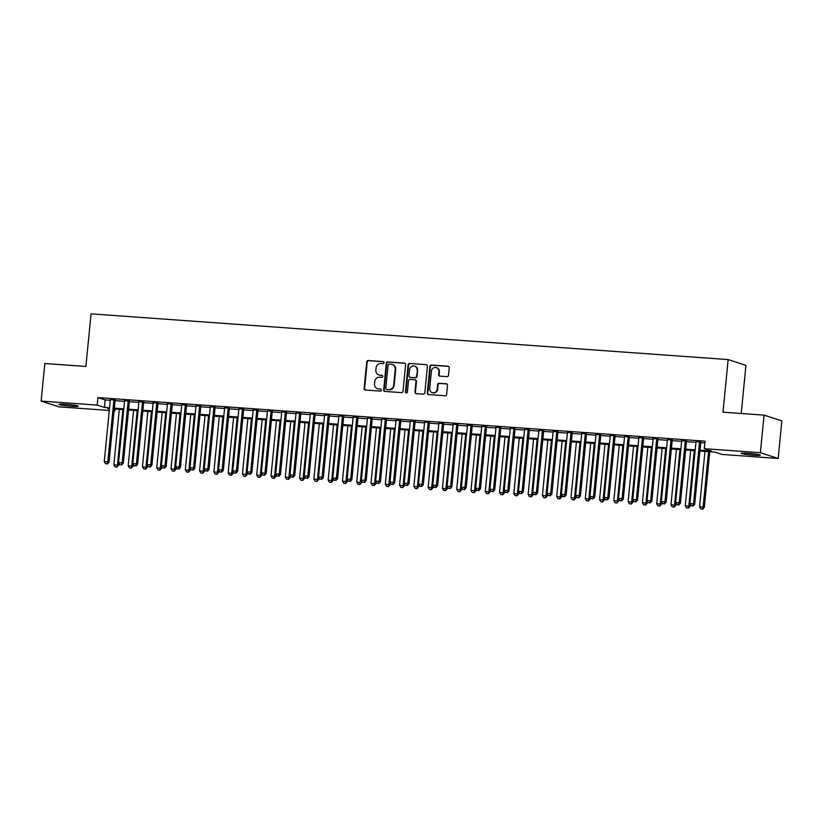 <?xml version="1.0" encoding="UTF-8"?>
<svg xmlns="http://www.w3.org/2000/svg" width="823" height="823" viewBox="0 0 823 823"><rect width="100%" height="100%" fill="white"/><g stroke="black" fill="none" stroke-linecap="round" stroke-linejoin="round"><path stroke-width="1.23" d="M384.043 362.686A1.039 0.977 -72 0 0 383.158 361.585L368.262 360.515A1.481 1.399 -72 0 0 366.719 361.894L364.116 388.446A1.481 1.399 -72 0 0 365.371 390.02L380.267 391.09A1.039 0.977 -72 0 0 380.689 389.063A1.039 0.977 -72 0 0 380.473 389.022L378.539 388.888A4.753 4.485 -72 0 1 374.516 383.847L374.732 381.635A4.753 4.485 -72 0 1 379.691 377.232L381.615 377.376A1.039 0.977 -72 0 0 382.037 375.35A1.039 0.977 -72 0 0 381.821 375.309L379.887 375.165A4.753 4.485 -72 0 1 375.864 370.124L376.08 367.912A4.753 4.485 -72 0 1 381.028 363.519L382.962 363.653A1.039 0.977 -72 0 0 384.043 362.686M753.775 455.253A9.691 0.73 5.6 0 1 741.05 453.308A9.691 0.73 5.6 0 1 747.623 453.257A9.691 0.73 5.6 0 1 760.349 455.201A9.691 0.73 5.6 0 1 753.775 455.253M71.694 406.295A9.691 0.73 5.6 0 1 58.968 404.35A9.691 0.73 5.6 0 1 65.542 404.299A9.691 0.73 5.6 0 1 78.257 406.243A9.691 0.73 5.6 0 1 71.694 406.295M446.951 376.636A1.481 1.399 -72 0 0 448.504 375.267L449.235 367.819A1.481 1.399 -72 0 0 447.979 366.235L431.427 365.052A1.481 1.399 -72 0 0 429.884 366.43L427.281 392.983A1.481 1.399 -72 0 0 428.536 394.556L445.078 395.74A1.481 1.399 -72 0 0 446.632 394.371L447.506 385.37A1.481 1.399 -72 0 0 446.251 383.796L439.173 383.281A1.481 1.399 -72 0 0 437.63 384.66L437.188 389.125A3.981 3.745 -72 0 1 432.209 392.633A3.981 3.745 -72 0 1 429.688 388.579L431.396 371.101A3.981 3.745 -72 0 1 436.375 367.593A3.981 3.745 -72 0 1 438.906 371.646L438.618 374.558A1.481 1.399 -72 0 0 439.873 376.132L446.951 376.636M109.274 410.461L58.937 406.85L41.15 401.079L44.833 363.509L85.901 366.461L91.055 313.861L728.149 359.579L722.995 412.179L764.063 415.131L760.37 452.701L778.167 458.473L722.1 454.45L714.889 452.115L699.92 451.035M41.15 401.079L97.217 405.101L104.428 407.447L109.541 407.817M700.003 450.191L711.525 451.014L704.313 448.679L705.044 441.169L97.958 397.591L97.217 405.101M704.313 448.679L760.37 452.701M405.626 364.682A1.481 1.399 -72 0 0 404.371 363.108L387.828 361.925A1.481 1.399 -72 0 0 386.275 363.293L383.672 389.845A1.481 1.399 -72 0 0 384.927 391.429L401.48 392.612A1.481 1.399 -72 0 0 403.023 391.234L405.626 364.682M409.628 363.488L426.17 364.671A1.481 1.399 -72 0 1 427.425 366.245L424.822 392.808A1.481 1.399 -72 0 1 423.279 394.176L416.201 393.672A1.481 1.399 -72 0 1 414.936 392.098L415.996 381.327A1.481 1.399 -72 0 0 414.741 379.753L410.039 379.413A1.481 1.399 -72 0 0 408.496 380.782L407.395 391.995A1.039 0.977 -72 0 1 406.089 392.921A1.039 0.977 -72 0 1 405.43 391.861L408.085 364.856A1.481 1.399 -72 0 1 409.628 363.488L426.17 364.671M115.138 400.009L110.333 399.669M129.427 401.038L124.623 400.688M143.706 402.056L138.902 401.717M157.995 403.085L153.191 402.745M172.274 404.114L167.481 403.764M186.564 405.132L181.76 404.793M200.843 406.161L196.049 405.821M215.132 407.19L210.328 406.84M229.422 408.208L224.617 407.869M243.701 409.237L238.896 408.887M257.99 410.266L253.186 409.916M272.269 411.284L267.465 410.944M286.558 412.313L281.754 411.963M300.837 413.341L296.033 412.992M315.127 414.36L310.322 414.02M329.406 415.389L324.601 415.039M343.695 416.417L338.891 416.068M357.974 417.436L353.17 417.096M372.263 418.465L367.459 418.115M386.543 419.493L381.738 419.144M400.832 420.512L396.028 420.172M415.111 421.541L410.317 421.191M429.4 422.569L424.596 422.22M443.679 423.588L438.885 423.248M457.969 424.617L453.164 424.267M472.258 425.645L467.454 425.296M486.537 426.664L481.733 426.324M500.826 427.693L496.022 427.343M515.105 428.711L510.301 428.372M529.395 429.74L524.59 429.4M543.674 430.768L538.87 430.419M557.963 431.787L553.159 431.447M572.242 432.816L567.438 432.476M586.532 433.844L581.727 433.495M600.811 434.863L596.006 434.523M615.1 435.892L610.296 435.552M629.379 436.92L624.585 436.571M643.668 437.939L638.864 437.599M657.947 438.968L653.153 438.628M672.237 439.996L667.432 439.647M686.516 441.015L681.722 440.675M97.958 397.591L105.169 399.927L110.272 400.297M115.076 400.647L124.561 401.326M129.365 401.665L138.84 402.344M143.644 402.694L153.129 403.373M157.934 403.723L167.419 404.402M172.213 404.741L181.698 405.42M186.502 405.77L195.987 406.449M200.781 406.799L210.266 407.478M215.07 407.817L224.556 408.496M229.35 408.846L238.835 409.525M243.639 409.875L253.124 410.554M257.928 410.893L267.403 411.572M272.207 411.922L281.692 412.601M286.497 412.951L295.971 413.63M300.776 413.969L310.261 414.648M315.065 414.998L324.54 415.677M329.344 416.016L338.829 416.705M343.633 417.045L353.108 417.724M357.912 418.074L367.397 418.753M372.202 419.092L381.677 419.781M386.481 420.121L395.966 420.8M400.77 421.15L410.255 421.829M415.049 422.168L424.534 422.857M429.339 423.197L438.824 423.876M443.618 424.226L453.103 424.905M457.907 425.244L467.392 425.933M472.196 426.273L481.671 426.952M486.475 427.302L495.96 427.981M500.765 428.32L510.239 429.009M515.044 429.349L524.529 430.028M529.333 430.378L538.808 431.057M543.612 431.396L553.097 432.085M557.901 432.425L567.376 433.104M572.18 433.454L581.666 434.133M586.47 434.472L595.945 435.151M600.749 435.501L610.234 436.18M615.038 436.529L624.513 437.208M629.317 437.548L638.802 438.227M643.607 438.577L653.092 439.256M657.886 439.605L667.371 440.284M672.175 440.624L681.66 441.303M686.454 441.653L695.939 442.332M700.743 442.681L704.869 442.969M700.805 442.044L696.001 441.704M741.225 413.496L745.936 365.35L728.149 359.579M764.063 415.131L781.85 420.903L778.167 458.473M115.189 409.072L115.004 410.872L114.078 410.811M109.459 408.661L107.792 408.537L109.418 409.062M114.109 410.584L115.004 410.872M695.116 450.695L685.641 450.006M680.837 449.667L671.352 448.988M666.548 448.638L657.073 447.959M652.269 447.619L642.784 446.93M637.979 446.591L628.505 445.912M623.7 445.562L614.215 444.883M609.411 444.543L599.936 443.864M595.132 443.515L585.647 442.836M580.843 442.486L571.368 441.807M566.563 441.467L557.078 440.789M552.274 440.439L542.789 439.76M537.995 439.41L528.51 438.731M523.706 438.392L514.221 437.713M509.427 437.363L499.942 436.684M495.137 436.334L485.652 435.655M480.858 435.316L471.373 434.637M466.569 434.287L457.084 433.608M452.28 433.258L442.805 432.579M438.001 432.24L428.516 431.561M423.711 431.211L414.236 430.532M409.432 430.182L399.947 429.503M395.143 429.164L385.668 428.485M380.864 428.135L371.379 427.456M366.574 427.106L357.1 426.427M352.295 426.088L342.81 425.409M338.006 425.059L328.531 424.38M323.727 424.03L314.242 423.351M309.438 423.012L299.953 422.333M295.159 421.983L285.674 421.304M280.869 420.964L271.384 420.275M266.59 419.936L257.105 419.257M252.301 418.907L242.816 418.228M238.012 417.889L228.537 417.199M223.733 416.86L214.247 416.181M209.443 415.831L199.968 415.152M195.164 414.813L185.679 414.123M180.875 413.784L171.4 413.105M166.596 412.755L157.111 412.076M152.306 411.737L142.832 411.047M138.027 410.708L128.542 410.029M123.738 409.679L114.263 409M114.346 408.157L123.82 408.836M128.625 409.185L138.11 409.864M142.914 410.204L152.389 410.893M157.193 411.233L166.678 411.911M171.482 412.261L180.957 412.94M185.761 413.28L195.246 413.959M200.051 414.308L209.526 414.987M214.33 415.337L223.815 416.016M228.619 416.356L238.104 417.035M242.898 417.384L252.383 418.063M257.188 418.413L266.673 419.092M271.467 419.432L280.952 420.111M285.756 420.46L295.241 421.139M300.045 421.489L309.52 422.168M314.324 422.508L323.809 423.187M328.614 423.536L338.088 424.215M342.893 424.565L352.378 425.244M357.182 425.584L366.657 426.263M371.461 426.612L380.946 427.291M385.75 427.641L395.225 428.32M400.029 428.66L409.515 429.339M414.319 429.688L423.794 430.367M428.598 430.717L438.083 431.396M442.887 431.736L452.362 432.414M457.166 432.764L466.651 433.443M471.456 433.793L480.941 434.472M485.735 434.811L495.22 435.49M500.024 435.84L509.509 436.519M514.303 436.859L523.788 437.548M528.592 437.887L538.077 438.566M542.882 438.916L552.356 439.595M557.161 439.935L566.646 440.624M571.45 440.963L580.925 441.642M585.729 441.992L595.214 442.671M600.018 443.011L609.493 443.7M614.297 444.039L623.783 444.718M628.587 445.068L638.062 445.747M642.866 446.087L652.351 446.776M657.155 447.115L666.63 447.794M671.434 448.144L680.919 448.823M685.724 449.163L695.209 449.852M105.169 399.927L104.428 407.447M378.889 374.969L379.362 375.123A4.753 4.485 -72 0 0 380.37 375.319L379.887 375.165M382.263 375.463L380.37 375.319M377.541 388.693L378.024 388.847A4.753 4.485 -72 0 0 379.022 389.042L378.539 388.888M380.473 389.022L379.022 389.042M383.611 361.739L368.745 360.669A1.481 1.399 -72 0 0 367.202 362.048L364.599 388.6A1.481 1.399 -72 0 0 365.309 390.02M404.916 363.272A1.481 1.399 -72 0 0 404.854 363.262L388.302 362.079A1.481 1.399 -72 0 0 386.759 363.457L384.156 390.009A1.481 1.399 -72 0 0 384.866 391.419M389.166 364.095A1.039 0.977 -72 0 0 388.086 365.062L385.792 388.363A1.039 0.977 -72 0 0 386.676 389.474L388.713 389.618A4.753 4.485 -72 0 0 393.661 385.215L395.225 369.29A4.753 4.485 -72 0 0 391.192 364.239L389.166 364.095M392.201 364.435L392.684 364.599A4.753 4.485 -72 0 1 395.698 369.445L394.135 385.37A4.753 4.485 -72 0 1 389.186 389.773L387.16 389.629M415.049 379.815L415.533 379.969A1.481 1.399 -72 0 1 416.479 381.481L415.42 392.252A1.481 1.399 -72 0 0 416.129 393.661M410.111 363.643A1.481 1.399 -72 0 0 408.558 365.021L405.914 392.015A1.039 0.977 -72 0 0 406.346 392.962M417.096 370.155A3.981 3.745 -72 0 0 414.566 366.101A3.981 3.745 -72 0 0 409.587 369.609L408.99 375.772A1.481 1.399 -72 0 0 410.245 377.346L414.946 377.685A1.481 1.399 -72 0 0 416.489 376.306L417.57 370.309A3.981 3.745 -72 0 0 415.049 366.256L414.566 366.101M409.926 377.284L410.41 377.438A1.481 1.399 -72 0 0 410.728 377.5L410.245 377.346M417.57 370.309L416.973 376.461A1.481 1.399 -72 0 1 415.42 377.839L410.728 377.5M436.375 367.593L436.859 367.747A3.981 3.745 -72 0 1 439.379 371.801L439.101 374.712A1.481 1.399 -72 0 0 439.811 376.121M432.209 392.633L432.692 392.787A3.981 3.745 -72 0 0 437.671 389.279L437.188 389.125M446.796 383.96A1.481 1.399 -72 0 0 446.735 383.95L439.657 383.446A1.481 1.399 -72 0 0 438.103 384.814L437.671 389.279M448.525 366.4A1.481 1.399 -72 0 0 448.453 366.4L431.91 365.206A1.481 1.399 -72 0 0 430.367 366.585L427.765 393.137A1.481 1.399 -72 0 0 428.474 394.546M119.314 409.36L113.883 464.697L118.656 465.345L118.872 463.164M116.557 466.95L115.127 466.847L117.031 467.104L117.452 464.954L122.884 409.617M115.127 466.847L113.883 464.697M118.656 465.345L117.031 467.104M113.934 399.618L107.834 461.837L104.264 461.58L110.364 399.361M115.169 399.711L109.037 462.228L107.834 461.837L106.939 463.833L105.509 463.73L106.939 463.833M107.412 463.987L109.037 462.228M104.264 461.58L105.509 463.73M133.593 410.389L128.172 465.725L132.945 466.374L133.151 464.182M130.836 467.978L129.406 467.876L131.32 468.133L131.742 465.983L137.163 410.646M129.406 467.876L128.172 465.725M132.945 466.374L131.32 468.133M147.883 411.418L142.451 466.754L147.224 467.402L147.44 465.211M145.126 468.997L143.696 468.894L145.599 469.161L146.021 467.011L151.453 411.675M143.696 468.894L142.451 466.754M147.224 467.402L145.599 469.161M162.162 412.436L156.74 467.773L161.514 468.421L161.73 466.24M159.405 470.026L157.975 469.923L159.888 470.18L160.31 468.03L165.732 412.693M157.975 469.923L156.74 467.773M161.514 468.421L159.888 470.18M176.451 413.465L171.019 468.801L175.793 469.449L176.009 467.258M173.694 471.054L172.264 470.951L174.167 471.209L174.589 469.059L180.021 413.722M172.264 470.951L171.019 468.801M175.793 469.449L174.167 471.209M128.223 400.647L122.123 462.865L118.553 462.608L124.654 400.389M129.458 400.729L123.327 463.256L122.123 462.865L121.218 464.861L119.788 464.758L121.218 464.861M121.701 465.016L123.327 463.256M118.553 462.608L119.788 464.758M142.502 401.665L136.402 463.884L132.832 463.627L138.933 401.418M143.737 401.758L137.606 464.275L136.402 463.884L135.507 465.88L134.077 465.777L135.507 465.88M135.99 466.034L137.606 464.275M132.832 463.627L134.077 465.777M156.792 402.694L150.691 464.913L147.122 464.656L153.222 402.437M158.026 402.786L151.895 465.304L150.691 464.913L149.786 466.908L148.356 466.806L149.786 466.908M150.27 467.063L151.895 465.304M147.122 464.656L148.356 466.806M171.081 403.723L164.981 465.941L161.401 465.684L167.501 403.465M172.305 403.805L166.174 466.332L164.981 465.941L164.075 467.937L162.645 467.834L164.075 467.937M164.559 468.092L166.174 466.332M161.401 465.684L162.645 467.834M190.73 414.494L185.309 469.83L190.082 470.478L190.298 468.287M187.973 472.073L186.543 471.97L188.457 472.237L188.879 470.087L194.3 414.751M186.543 471.97L185.309 469.83M190.082 470.478L188.457 472.237M185.36 404.741L179.26 466.96L175.69 466.703L181.79 404.494M186.595 404.834L180.463 467.351L179.26 466.96L178.354 468.956L176.935 468.853L178.354 468.956M178.838 469.11L180.463 467.351M175.69 466.703L176.935 468.853M205.02 415.512L199.588 470.849L204.361 471.497L204.577 469.316M202.263 473.102L200.833 472.999L202.736 473.256L203.158 471.106L208.589 415.769M200.833 472.999L199.588 470.849M204.361 471.497L202.736 473.256M199.65 405.77L193.549 467.989L189.969 467.731L196.069 405.513M200.874 405.862L194.742 468.38L193.549 467.989L192.644 469.984L191.214 469.882L192.644 469.984M193.127 470.139L194.742 468.38M189.969 467.731L191.214 469.882M219.299 416.541L213.877 471.877L218.651 472.525L218.867 470.334M216.542 474.13L215.112 474.027L217.025 474.285L217.447 472.135L222.868 416.798M215.112 474.027L213.877 471.877M218.651 472.525L217.025 474.285M213.929 406.799L207.828 469.017L204.258 468.76L210.359 406.541M215.163 406.881L209.032 469.408L207.828 469.017L206.923 471.003L205.503 470.91L206.923 471.003M207.406 471.168L209.032 469.408M204.258 468.76L205.503 470.91M233.588 417.57L228.156 472.906L232.93 473.544L233.146 471.363M230.831 475.149L229.401 475.046L231.314 475.313L231.726 473.163L237.158 417.827M229.401 475.046L228.156 472.906M232.93 473.544L231.314 475.313M228.218 407.817L222.117 470.036L218.548 469.779L224.648 407.57M229.442 407.91L223.321 470.427L222.117 470.036L221.212 472.032L219.782 471.929L221.212 472.032M221.696 472.186L223.321 470.427M218.548 469.779L219.782 471.929M247.867 418.588L242.446 473.925L247.219 474.573L247.435 472.392M245.11 476.178L243.68 476.075L245.593 476.332L246.015 474.182L251.437 418.845M243.68 476.075L242.446 473.925M247.219 474.573L245.593 476.332M262.156 419.617L256.725 474.953L261.498 475.601L261.714 473.41M259.399 477.206L257.969 477.103L259.883 477.361L260.305 475.21L265.726 419.874M257.969 477.103L256.725 474.953M261.498 475.601L259.883 477.361M276.435 420.646L271.014 475.982L275.787 476.62L276.003 474.439M273.678 478.225L272.259 478.122L274.162 478.389L274.584 476.239L280.015 420.903M272.259 478.122L271.014 475.982M275.787 476.62L274.162 478.389M290.725 421.664L285.293 477.001L290.066 477.649L290.282 475.468M287.968 479.253L286.538 479.151L288.451 479.408L288.873 477.258L294.295 421.921M286.538 479.151L285.293 477.001M290.066 477.649L288.451 479.408M305.004 422.693L299.582 478.029L304.356 478.677L304.572 476.486M302.247 480.282L300.827 480.179L302.73 480.437L303.152 478.286L308.584 422.95M300.827 480.179L299.582 478.029M304.356 478.677L302.73 480.437M319.293 423.722L313.872 479.058L318.645 479.696L318.851 477.515M316.536 481.301L315.106 481.198L317.02 481.465L317.441 479.315L322.863 423.968M315.106 481.198L313.872 479.058M318.645 479.696L317.02 481.465M333.572 424.74L328.151 480.076L332.924 480.725L333.14 478.544M330.815 482.329L329.395 482.227L331.299 482.484L331.72 480.334L337.152 424.997M329.395 482.227L328.151 480.076M332.924 480.725L331.299 482.484M347.862 425.769L342.44 481.105L347.213 481.753L347.419 479.562M345.104 483.358L343.675 483.255L345.588 483.513L346.01 481.362L351.431 426.026M343.675 483.255L342.44 481.105M347.213 481.753L345.588 483.513M362.151 426.798L356.719 482.134L361.492 482.772L361.709 480.591M359.394 484.377L357.964 484.274L359.867 484.531L360.289 482.391L365.721 427.044M357.964 484.274L356.719 482.134M361.492 482.772L359.867 484.531M376.43 427.816L371.008 483.152L375.782 483.801L375.988 481.62M373.673 485.405L372.243 485.303L374.156 485.56L374.578 483.41L380 428.073M372.243 485.303L371.008 483.152M375.782 483.801L374.156 485.56M390.719 428.845L385.287 484.181L390.061 484.829L390.277 482.638M387.962 486.434L386.532 486.331L388.435 486.588L388.857 484.438L394.289 429.102M386.532 486.331L385.287 484.181M390.061 484.829L388.435 486.588M404.998 429.873L399.577 485.21L404.35 485.848L404.566 483.667M402.241 487.453L400.811 487.35L402.725 487.607L403.147 485.457L408.568 430.12M400.811 487.35L399.577 485.21M404.35 485.848L402.725 487.607M242.497 408.846L236.396 471.065L232.827 470.807L238.927 408.589M243.731 408.938L237.6 471.456L236.396 471.065L235.491 473.06L234.071 472.958L235.491 473.06M235.975 473.215L237.6 471.456M232.827 470.807L234.071 472.958M256.786 409.875L250.686 472.093L247.116 471.836L253.217 409.617M258.011 409.957L251.889 472.484L250.686 472.093L249.781 474.079L248.351 473.986L249.781 474.079M250.264 474.243L251.889 472.484M247.116 471.836L248.351 473.986M271.065 410.893L264.965 473.112L261.395 472.855L267.496 410.636M272.3 410.986L266.168 473.503L264.965 473.112L264.07 475.108L262.64 475.005L264.07 475.108M264.543 475.262L266.168 473.503M261.395 472.855L262.64 475.005M285.355 411.922L279.254 474.141L275.684 473.883L281.785 411.665M286.589 412.014L280.458 474.532L279.254 474.141L278.349 476.136L276.919 476.033L278.349 476.136M278.832 476.291L280.458 474.532M275.684 473.883L276.919 476.033M299.634 412.951L293.533 475.169L289.963 474.912L296.064 412.693M300.868 413.033L294.737 475.56L293.533 475.169L292.638 477.155L291.208 477.052L292.638 477.155M293.111 477.319L294.737 475.56M289.963 474.912L291.208 477.052M313.923 413.969L307.823 476.188L304.253 475.931L310.353 413.712M315.158 414.062L309.026 476.579L307.823 476.188L306.917 478.184L305.487 478.081L306.917 478.184M307.401 478.338L309.026 476.579M304.253 475.931L305.487 478.081M328.202 414.998L322.102 477.217L318.532 476.959L324.632 414.741M329.437 415.09L323.305 477.607L322.102 477.217L321.207 479.212L319.777 479.109L321.207 479.212M321.68 479.367L323.305 477.607M318.532 476.959L319.777 479.109M342.491 416.026L336.391 478.245L332.821 477.988L338.922 415.769M343.726 416.109L337.595 478.636L336.391 478.245L335.486 480.231L334.056 480.128L335.486 480.231M335.969 480.395L337.595 478.636M332.821 477.988L334.056 480.128M356.771 417.045L350.67 479.264L347.1 479.007L353.201 416.788M358.005 417.138L351.874 479.655L350.67 479.264L349.775 481.26L348.345 481.157L349.775 481.26M350.248 481.414L351.874 479.655M347.1 479.007L348.345 481.157M371.06 418.074L364.959 480.293L361.39 480.035L367.49 417.817M372.294 418.166L366.163 480.683L364.959 480.293L364.054 482.288L362.624 482.185L364.054 482.288M364.538 482.443L366.163 480.683M361.39 480.035L362.624 482.185M385.349 419.102L379.249 481.321L375.669 481.064L381.769 418.845M386.573 419.185L380.442 481.702L379.249 481.321L378.343 483.307L376.913 483.204L378.343 483.307M378.827 483.471L380.442 481.702M375.669 481.064L376.913 483.204M399.628 420.121L393.528 482.34L389.958 482.083L396.058 419.864M400.863 420.214L394.731 482.731L393.528 482.34L392.622 484.336L391.192 484.233L392.622 484.336M393.106 484.49L394.731 482.731M389.958 482.083L391.192 484.233M419.288 430.892L413.856 486.228L418.629 486.877L418.845 484.696M416.531 488.481L415.101 488.378L417.004 488.636L417.426 486.486L422.857 431.149M415.101 488.378L413.856 486.228M418.629 486.877L417.004 488.636M433.567 431.921L428.145 487.257L432.919 487.905L433.135 485.714M430.81 489.51L429.38 489.407L431.293 489.664L431.715 487.514L437.136 432.178M429.38 489.407L428.145 487.257M432.919 487.905L431.293 489.664M447.856 432.949L442.424 488.286L447.198 488.924L447.414 486.743M445.099 490.529L443.669 490.426L445.572 490.683L445.994 488.533L451.426 433.196M443.669 490.426L442.424 488.286M447.198 488.924L445.572 490.683M462.135 433.968L456.714 489.304L461.487 489.952L461.703 487.772M459.378 491.557L457.948 491.454L459.862 491.712L460.283 489.562L465.705 434.225M457.948 491.454L456.714 489.304M461.487 489.952L459.862 491.712M413.918 421.15L407.817 483.368L404.237 483.111L410.338 420.892M415.142 421.242L409.01 483.759L407.817 483.368L406.912 485.364L405.482 485.261L406.912 485.364M407.395 485.519L409.01 483.759M404.237 483.111L405.482 485.261M428.197 422.178L422.096 484.397L418.526 484.14L424.627 421.921M429.431 422.261L423.3 484.778L422.096 484.397L421.191 486.383L419.771 486.28L421.191 486.383M421.674 486.547L423.3 484.778M418.526 484.14L419.771 486.28M442.486 423.197L436.385 485.416L432.805 485.159L438.906 422.94M443.71 423.289L437.579 485.807L436.385 485.416L435.48 487.411L434.05 487.309L435.48 487.411M435.964 487.566L437.579 485.807M432.805 485.159L434.05 487.309M456.765 424.226L450.665 486.444L447.095 486.187L453.195 423.968M458 424.318L451.868 486.835L450.665 486.444L449.759 488.44L448.34 488.337L449.759 488.44M450.243 488.595L451.868 486.835M447.095 486.187L448.34 488.337M476.424 434.997L470.993 490.333L475.766 490.981L475.982 488.79M473.667 492.586L472.237 492.483L474.151 492.74L474.573 490.59L479.994 435.254M472.237 492.483L470.993 490.333M475.766 490.981L474.151 492.74M471.054 425.254L464.954 487.473L461.384 487.216L467.485 424.997M472.279 425.337L466.157 487.854L464.954 487.473L464.049 489.459L462.619 489.356L464.049 489.459M464.532 489.623L466.157 487.854M461.384 487.216L462.619 489.356M490.703 436.015L485.282 491.362L490.055 492L490.271 489.819M487.946 493.605L486.516 493.502L488.43 493.759L488.852 491.609L494.273 436.272M486.516 493.502L485.282 491.362M490.055 492L488.43 493.759M485.333 426.273L479.233 488.492L475.663 488.234L481.764 426.016M486.568 426.365L480.437 488.883L479.233 488.492L478.338 490.487L476.908 490.385L478.338 490.487M478.811 490.642L480.437 488.883M475.663 488.234L476.908 490.385M504.993 437.044L499.561 492.38L504.334 493.028L504.55 490.837M502.236 494.633L500.806 494.53L502.719 494.788L503.141 492.638L508.563 437.301M500.806 494.53L499.561 492.38M504.334 493.028L502.719 494.788M499.623 427.302L493.522 489.52L489.952 489.263L496.053 427.044M500.847 427.394L494.726 489.911L493.522 489.52L492.617 491.516L491.187 491.413L492.617 491.516M493.1 491.67L494.726 489.911M489.952 489.263L491.187 491.413M519.272 438.073L513.85 493.409L518.624 494.057L518.84 491.866M516.515 495.662L515.095 495.559L516.998 495.816L517.42 493.666L522.852 438.33M515.095 495.559L513.85 493.409M518.624 494.057L516.998 495.816M513.902 428.33L507.801 490.549L504.232 490.292L510.332 428.073M515.136 428.413L509.005 490.93L507.801 490.549L506.906 492.535L505.476 492.432L506.906 492.535M507.38 492.689L509.005 490.93M504.232 490.292L505.476 492.432M533.561 439.091L528.129 494.438L532.903 495.076L533.119 492.895M530.804 496.681L529.374 496.578L531.288 496.835L531.709 494.685L537.131 439.348M529.374 496.578L528.129 494.438M532.903 495.076L531.288 496.835M528.191 429.349L522.091 491.568L518.521 491.31L524.621 429.092M529.426 429.441L523.294 491.959L522.091 491.568L521.185 493.563L519.755 493.461L521.185 493.563M521.669 493.718L523.294 491.959M518.521 491.31L519.755 493.461M547.84 440.12L542.419 495.456L547.192 496.104L547.408 493.913M545.083 497.709L543.664 497.606L545.567 497.864L545.988 495.713L551.42 440.377M543.664 497.606L542.419 495.456M547.192 496.104L545.567 497.864M542.47 430.378L536.37 492.596L532.8 492.339L538.9 430.12M543.705 430.47L537.573 492.987L536.37 492.596L535.475 494.592L534.045 494.489L535.475 494.592M535.948 494.746L537.573 492.987M532.8 492.339L534.045 494.489M562.13 441.149L556.708 496.485L561.481 497.133L561.687 494.942M559.373 498.738L557.943 498.635L559.856 498.892L560.278 496.742L565.699 441.406M557.943 498.635L556.708 496.485M561.481 497.133L559.856 498.892M556.76 431.406L550.659 493.615L547.089 493.368L553.19 431.149M557.994 431.489L551.863 494.006L550.659 493.615L549.754 495.611L548.324 495.508L549.754 495.611M550.237 495.765L551.863 494.006M547.089 493.368L548.324 495.508M576.419 442.167L570.987 497.504L575.761 498.152L575.977 495.971M573.662 499.756L572.232 499.654L574.135 499.911L574.557 497.761L579.989 442.424M572.232 499.654L570.987 497.504M575.761 498.152L574.135 499.911M571.039 432.425L564.938 494.644L561.368 494.386L567.469 432.168M572.273 432.517L566.142 495.035L564.938 494.644L564.043 496.639L562.613 496.536L564.043 496.639M564.516 496.794L566.142 495.035M561.368 494.386L562.613 496.536M590.698 443.196L585.276 498.532L590.05 499.18L590.256 496.989M587.941 500.785L586.511 500.682L588.424 500.94L588.846 498.789L594.268 443.453M586.511 500.682L585.276 498.532M590.05 499.18L588.424 500.94M585.328 433.454L579.227 495.672L575.658 495.415L581.758 433.196M586.562 433.536L580.431 496.063L579.227 495.672L578.322 497.668L576.892 497.565L578.322 497.668M578.806 497.822L580.431 496.063M575.658 495.415L576.892 497.565M604.987 444.225L599.555 499.561L604.329 500.209L604.545 498.018M602.23 501.814L600.8 501.711L602.703 501.968L603.125 499.818L608.557 444.482M600.8 501.711L599.555 499.561M604.329 500.209L602.703 501.968M599.607 434.482L593.506 496.691L589.937 496.444L596.037 434.225M600.841 434.565L594.71 497.082L593.506 496.691L592.611 498.687L591.181 498.584L592.611 498.687M593.085 498.841L594.71 497.082M589.937 496.444L591.181 498.584M619.266 445.243L613.845 500.579L618.618 501.228L618.824 499.047M616.509 502.832L615.079 502.73L616.993 502.987L617.415 500.837L622.836 445.5M615.079 502.73L613.845 500.579M618.618 501.228L616.993 502.987M613.896 435.501L607.796 497.72L604.226 497.462L610.327 435.244M615.131 435.593L608.999 498.11L607.796 497.72L606.89 499.715L605.461 499.612L606.89 499.715M607.374 499.87L608.999 498.11M604.226 497.462L605.461 499.612M633.556 446.272L628.124 501.608L632.897 502.256L633.113 500.065M630.799 503.861L629.369 503.758L631.272 504.015L631.694 501.865L637.125 446.529M629.369 503.758L628.124 501.608M632.897 502.256L631.272 504.015M628.186 436.529L622.085 498.748L618.505 498.491L624.606 436.272M629.41 436.612L623.278 499.139L622.085 498.748L621.18 500.744L619.75 500.641L621.18 500.744M621.663 500.898L623.278 499.139M618.505 498.491L619.75 500.641M647.835 447.301L642.413 502.637L647.187 503.285L647.403 501.094M645.078 504.88L643.648 504.787L645.561 505.044L645.983 502.894L651.405 447.558M643.648 504.787L642.413 502.637M647.187 503.285L645.561 505.044M642.465 437.558L636.364 499.767L632.794 499.52L638.895 437.301M643.699 437.641L637.568 500.158L636.364 499.767L635.459 501.763L634.029 501.66L635.459 501.763M635.942 501.917L637.568 500.158M632.794 499.52L634.029 501.66M662.124 448.319L656.692 503.655L661.466 504.304L661.682 502.123M659.367 505.908L657.937 505.806L659.84 506.063L660.262 503.913L665.694 448.576M657.937 505.806L656.692 503.655M661.466 504.304L659.84 506.063M656.754 438.577L650.654 500.796L647.073 500.538L653.174 438.32M657.978 438.669L651.847 501.186L650.654 500.796L649.748 502.791L648.318 502.688L649.748 502.791M650.232 502.946L651.847 501.186M647.073 500.538L648.318 502.688M676.403 449.348L670.982 504.684L675.755 505.332L675.971 503.141M673.646 506.937L672.216 506.834L674.13 507.091L674.551 504.941L679.973 449.605M672.216 506.834L670.982 504.684M675.755 505.332L674.13 507.091M671.033 439.605L664.933 501.824L661.363 501.567L667.463 439.348M672.268 439.688L666.136 502.215L664.933 501.824L664.027 503.82L662.608 503.717L664.027 503.82M664.511 503.974L666.136 502.215M661.363 501.567L662.608 503.717M690.692 450.376L685.261 505.713L690.034 506.361L690.25 504.17M687.935 507.956L686.505 507.863L688.409 508.12L688.83 505.97L694.262 450.634M686.505 507.863L685.261 505.713M690.034 506.361L688.409 508.12M685.322 440.624L679.222 502.843L675.642 502.596L681.753 440.377M686.547 440.716L680.415 503.234L679.222 502.843L678.317 504.838L676.887 504.736L678.317 504.838M678.8 504.993L680.415 503.234M675.642 502.596L676.887 504.736M704.972 451.395L699.55 506.731L704.323 507.38L709.776 451.745M702.214 508.984L700.785 508.881L702.698 509.139L703.12 506.989L708.541 451.652M700.785 508.881L699.55 506.731M704.323 507.38L702.698 509.139M699.601 441.653L693.501 503.871L689.931 503.614L696.032 441.395M700.836 441.745L694.705 504.262L693.501 503.871L692.596 505.867L691.176 505.764L692.596 505.867M693.079 506.022L694.705 504.262M689.931 503.614L691.176 505.764"/></g></svg>
